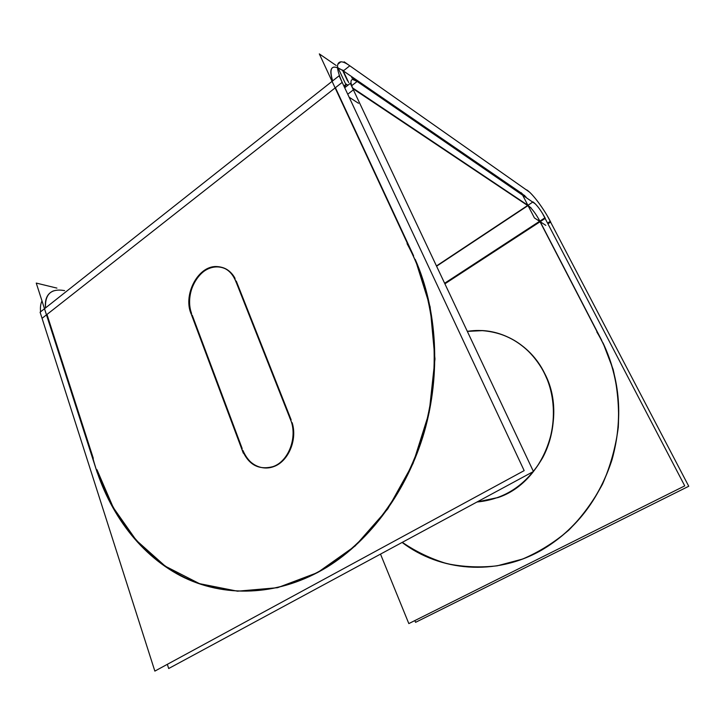<?xml version="1.0" encoding="UTF-8"?>
<svg xmlns="http://www.w3.org/2000/svg" width="725" height="725" viewBox="0 0 725 725"><rect width="100%" height="100%" fill="white"/><g stroke="black" fill="none" stroke-linecap="round" stroke-linejoin="round"><path stroke-width="1.09" d="M352.477 87.816L527.9 205.311L352.477 87.816M343.333 70.914L521.647 193.321L343.333 70.914M344.339 86.964L346.115 84.626L348.1 85.088C345.725 84.091 344.475 84.716 344.339 86.964M337.497 67.633L342.635 70.434C331.978 63.764 328.642 67.253 332.639 80.901C329.757 72.11 330.319 67.488 334.316 67.044M64.607 290.625C51.258 288.233 44.887 293.997 45.503 307.926C44.66 299.117 47.315 293.435 53.46 290.879M96.96 469.691C112.574 517.704 143.976 557.978 185.99 578.124C228.04 597.862 280.167 595.687 326.993 567.168C370.484 540.333 407.178 490.698 424.234 432.227C441.081 373.701 437.266 309.33 415.226 259.396L430.133 306.883L434.973 358.993L429.182 412.389L413.051 463.493L387.757 508.95L355.168 545.97L317.613 572.56L277.593 587.694L237.51 591.192L199.493 583.652L165.291 566.198L136.237 540.27L113.254 507.536L96.96 469.691M413.612 255.825L335.412 87.689L413.612 255.825M46.98 314.451L93.298 458.327L46.98 314.451L335.131 87.915L46.98 314.451M242.866 450.379C249.436 465.051 259.686 470.48 273.615 466.646C288.333 461.626 297.631 439.749 292.139 422.693C296.96 438.498 289.755 458.291 276.751 465.214C263.809 472.328 248.322 465.278 242.866 450.379M242.177 448.548L192.198 315.112L242.177 448.548M235.054 278.418C230.758 270.724 224.705 266.827 216.893 266.737C198.713 266.229 183.652 294.45 191.599 313.517C186.515 300.132 191.463 281.472 202.52 272.428C213.512 263.229 228.502 265.749 235.054 278.418M236.287 281.11L291.133 419.793L236.287 281.11M521.991 193.557L526.151 197.182L521.991 193.557L522.616 194.762M540.179 221.678L601.723 340.36L540.179 221.678M602.982 342.834C620.319 379.583 623.346 418.524 612.045 459.659C598.886 500.123 575.333 530.328 541.394 550.257C495.447 576.457 440.283 571.237 402.312 542.327C416.005 551.689 430.84 558.776 446.817 563.615C463.257 567.013 480.059 567.748 497.214 565.817L522.553 559.066C539.056 552.015 554.444 542.391 568.708 530.211C582.048 516.698 593.34 501.292 602.593 484.01C610.459 465.921 615.688 447.026 618.289 427.342C619.286 407.559 617.564 388.237 613.123 369.369L602.982 342.834M544.711 373.529C568.327 417.917 543.406 482.778 497.957 497.586L476.978 501.999C504.999 499.371 526.912 484.599 542.699 457.683C556.51 431.81 557.199 398.904 544.711 373.529C530.482 347.166 509.675 332.875 482.297 330.645L467.326 331.379C497.549 326.313 529.966 342.961 544.711 373.529M539.88 221.107C535.811 213.676 531.905 208.465 528.162 205.483C531.905 208.465 535.811 213.676 539.88 221.107M535.503 204.033L351.661 77.702M337.469 66.637L345.453 83.638L346.487 84.327M524.565 195.324L525.19 196.529M352.785 88.55L531.017 207.776M358.467 103.267L349.124 97.186M348.716 82.578L342.798 70.035M336.228 65.522L319.317 53.895L335.231 88.133M342.671 83.42L342.68 83.42C336.436 69.827 335.838 62.631 340.877 61.815C343.106 61.761 346.079 63.084 349.794 65.794L343.242 70.977M41.987 300.911C40.573 303.911 40.12 307.536 40.609 311.804M339.101 75.79L524.166 470.625L154.851 671.105L40.102 312.203L339.101 75.79M45.349 311.369L97.331 472.945M407.042 243.627C433.976 292.855 441.851 360.207 426.255 422.702C410.468 485.152 372.288 538.938 326.404 567.213C277.693 596.883 223.373 597.962 180.471 575.777C137.596 553.157 106.666 509.358 92.945 458.3M414.754 259.188L333.391 84.172M344.701 87.752L350.32 83.357L533.437 471.513L168.689 668.513L167.33 664.327M353.764 90.643L353.755 90.643C350.465 83.629 350.103 79.904 352.694 79.46L357.135 81.454L351.697 85.695M56.931 288.106L36.25 283.076L46.536 315.049M548.109 223.726L550.701 222.049C544.131 209.108 532.648 193.629 526.74 189.896M414.854 620.591L415.57 622.331L688.75 486.257L547.756 216.657M538.43 218.651L602.783 342.753M402.103 542.445C440.084 571.282 495.211 576.457 541.122 550.275C575.451 530.854 602.792 494.939 613.558 453.315C624.143 411.655 617.582 366.361 596.811 331.914M380.507 554.108L408.827 623.591L684.744 485.877L542.336 213.114M436.459 265.957L533.038 201.913C536.917 204.903 541.004 210.377 545.3 218.343L444.887 283.819M521.411 192.787L534.425 217.935L545.789 225.348M477.032 501.972L497.667 497.577C511.46 492.438 523.314 483.793 533.228 471.622M533.392 471.413C556.419 443.319 559.963 399.076 541.928 368.717M546.677 378.368C535.195 350.311 509.158 331.814 482.007 330.537L467.263 331.234M529.44 192.062L344.148 61.824M234.619 278.282L291.686 422.63M191.618 314.967C182.319 296.063 197.436 265.966 216.267 266.537C225.729 266.809 232.399 272.165 236.278 282.614M243.319 453.207L189.977 310.753M289.755 417.908C298.383 435.118 289.357 461.154 272.999 466.61C258.29 470.489 247.823 464.444 241.606 448.494M342.635 70.434L347.574 80.91M444.624 283.257L545.001 217.763M436.577 266.211L527.873 205.673L436.577 266.211M342.182 82.369L42.059 318.32M353.374 89.846L347.737 94.223M547.728 222.992L550.311 221.306M340.877 61.815L337.787 64.28"/></g></svg>
